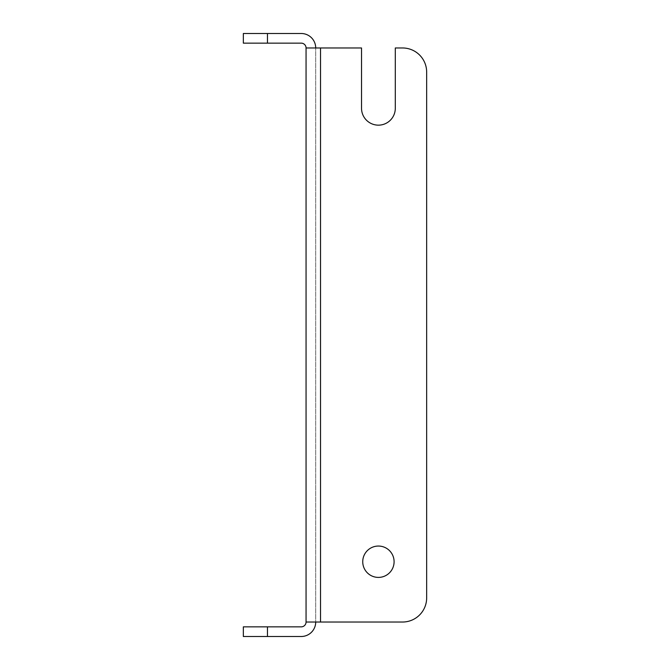 <?xml version="1.0" encoding="UTF-8"?>
<svg xmlns="http://www.w3.org/2000/svg" width="670" height="670" viewBox="0 0 670 670"><rect width="100%" height="100%" fill="white"/><g stroke="black" fill="none" stroke-linecap="round" stroke-linejoin="round"><path stroke-width="0.5" stroke-dasharray="3.35 2.51" d="M362.738 561.728A15.678 15.678 0 0 1 378.416 546.05A15.678 15.678 0 0 1 394.094 561.728A15.678 15.678 0 0 0 378.416 546.05A15.678 15.678 0 0 0 362.738 561.728A15.678 15.678 0 0 0 378.416 577.406A15.678 15.678 0 0 0 394.094 561.728A15.678 15.678 0 0 0 378.416 546.05A15.678 15.678 0 0 0 362.738 561.728A15.678 15.678 0 0 0 378.416 577.406A15.678 15.678 0 0 0 394.094 561.728A15.678 15.678 0 0 1 378.416 577.406A15.678 15.678 0 0 1 362.738 561.728M402.536 47.972L395.3 47.972L402.536 47.972A24.12 24.12 0 0 1 426.656 72.092L426.656 597.908L426.656 72.092A24.12 24.12 0 0 0 402.536 47.972A24.12 24.12 0 0 1 426.656 72.092M306.056 47.972L306.056 622.028L320.528 622.028L315.704 622.028L315.704 47.972L315.704 622.028L306.056 622.028A4.824 4.824 0 0 1 301.232 626.852L243.344 626.852L243.344 636.5L301.232 636.5A14.472 14.472 0 0 0 315.704 622.028L402.536 622.028L320.528 622.028L320.528 47.972L306.056 47.972A4.824 4.824 0 0 0 301.232 43.148L267.464 43.148L267.464 33.5L243.344 33.5L243.344 43.148L267.464 43.148M426.656 597.908A24.12 24.12 0 0 1 402.536 622.028A24.12 24.12 0 0 0 426.656 597.908A24.12 24.12 0 0 1 402.536 622.028L320.528 622.028L320.528 47.972L361.532 47.972L320.528 47.972L361.532 47.972L361.532 108.272A16.884 16.884 0 0 0 378.416 125.156A16.884 16.884 0 0 0 395.3 108.272A16.884 16.884 0 0 1 378.416 125.156A16.884 16.884 0 0 1 361.532 108.272M395.3 47.972L395.3 108.272M315.704 622.028L306.056 622.028M267.464 33.5L301.232 33.5A14.472 14.472 0 0 1 315.704 47.972M320.528 47.972L320.528 622.028M267.464 636.5L267.464 626.852"/><path stroke-width="1" d="M394.094 561.728A15.678 15.678 0 0 0 378.416 546.05A15.678 15.678 0 0 0 362.738 561.728A15.678 15.678 0 0 0 378.416 577.406A15.678 15.678 0 0 0 394.094 561.728M402.536 47.972L395.3 47.972L402.536 47.972A24.12 24.12 0 0 1 426.656 72.092L426.656 597.908L426.656 72.092M426.656 597.908A24.12 24.12 0 0 1 402.536 622.028L306.056 622.028L306.056 47.972L361.532 47.972L361.532 108.272A16.884 16.884 0 0 0 378.416 125.156A16.884 16.884 0 0 0 395.3 108.272L395.3 47.972M361.532 108.272A16.884 16.884 0 0 0 378.416 125.156A16.884 16.884 0 0 0 395.3 108.272M315.704 622.028A14.472 14.472 0 0 1 301.232 636.5L243.344 636.5L243.344 626.852L301.232 626.852A4.824 4.824 0 0 0 306.056 622.028M306.056 47.972A4.824 4.824 0 0 0 301.232 43.148L243.344 43.148L243.344 33.5L301.232 33.5A14.472 14.472 0 0 1 315.704 47.972M320.528 622.028L320.528 47.972M267.464 626.852L267.464 636.5M267.464 33.5L267.464 43.148"/></g></svg>
